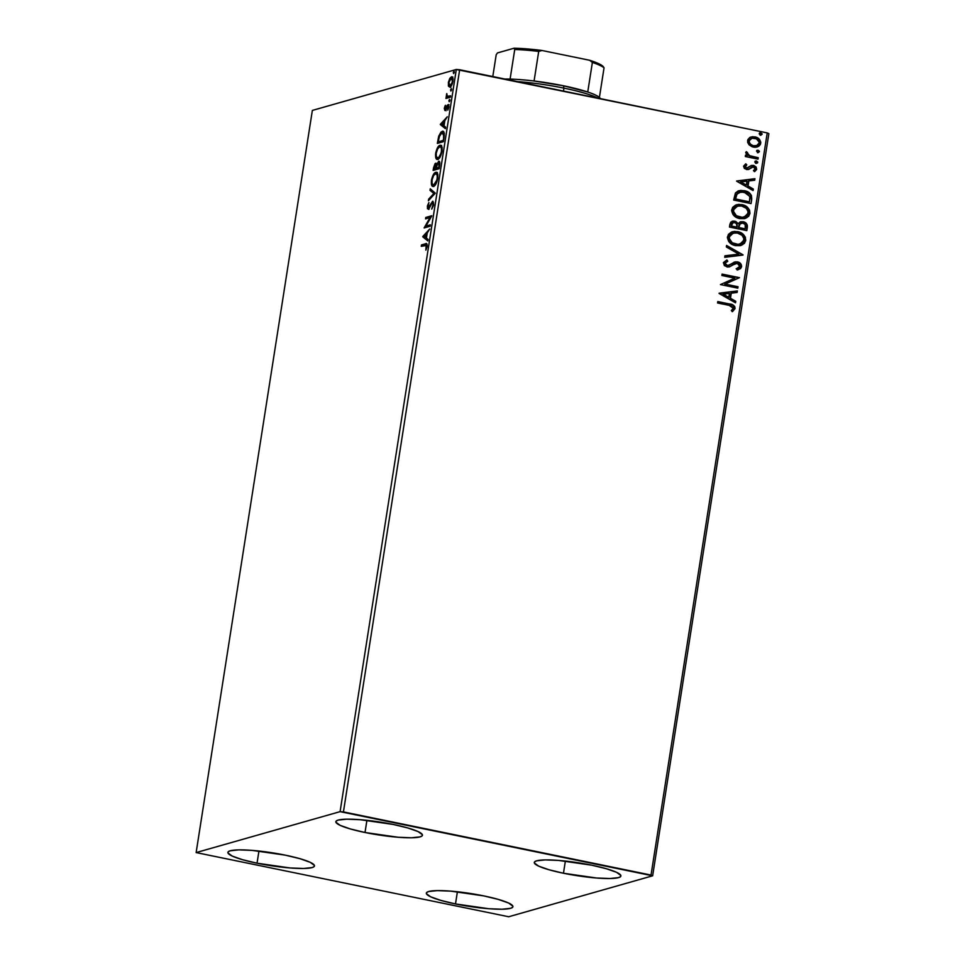 <?xml version="1.0" encoding="UTF-8"?>
<svg xmlns="http://www.w3.org/2000/svg" width="965" height="965" viewBox="0 0 965 965"><rect width="100%" height="100%" fill="white"/><g stroke="black" fill="none" stroke-linecap="round" stroke-linejoin="round"><path stroke-width="1.45" d="M365.011 832.493L366.917 820.322L365.011 832.493L350.428 828.971L340.211 825.377L335.929 822.252L336.254 821.022L338.22 820.069L346.749 819.176L360.21 819.695L393.286 824.46A43.823 6.466 8.9 0 1 422.441 835.256A43.823 6.466 8.9 0 1 365.011 832.493A43.823 6.466 8.9 0 1 335.856 821.698A43.823 6.466 8.9 0 1 393.286 824.46L407.881 827.982L418.086 831.577L422.381 834.701L422.055 835.931L420.077 836.884L411.548 837.777L398.099 837.258L365.011 832.493M455.492 903.94L457.398 891.769L455.492 903.94L440.909 900.417L430.692 896.823L426.409 893.699L426.723 892.468L428.701 891.515L437.229 890.623L450.691 891.129L483.767 895.894A43.823 6.466 8.9 0 1 512.922 906.702A43.823 6.466 8.9 0 1 455.492 903.94A43.823 6.466 8.9 0 1 426.337 893.144A43.823 6.466 8.9 0 1 483.767 895.894L498.35 899.416L508.567 903.023L512.849 906.147L512.536 907.377L510.557 908.318L502.029 909.223L488.58 908.704L455.492 903.94M257.04 863.193L258.946 851.034L257.04 863.193L242.456 859.682L232.239 856.076L227.957 852.951L228.283 851.721L230.249 850.78L238.777 849.875L252.239 850.394L285.326 855.159A43.823 6.466 8.9 0 1 314.469 865.955A43.823 6.466 8.9 0 1 257.04 863.193A43.823 6.466 8.9 0 1 227.897 852.397A43.823 6.466 8.9 0 1 285.326 855.159L299.91 858.681L310.127 862.276L314.409 865.4L314.083 866.63L312.117 867.583L303.589 868.476L290.127 867.957L257.04 863.193M563.464 873.241L565.369 861.07L563.464 873.241L548.868 869.718L538.663 866.124L534.369 862.987L534.694 861.757L536.673 860.816L545.189 859.912L558.651 860.43L591.738 865.195A43.823 6.466 8.9 0 1 620.893 876.003A43.823 6.466 8.9 0 1 563.464 873.241A43.823 6.466 8.9 0 1 534.308 862.445A43.823 6.466 8.9 0 1 591.738 865.195L606.322 868.717L616.538 872.312L620.821 875.448L620.495 876.678L618.529 877.619L610.001 878.524L596.539 878.005L563.464 873.241M652.642 875.81L768.864 133.653L767.235 132.905L651.025 875.062L343.431 811.915L459.654 69.745L767.235 132.905L456.312 69.48L340.09 811.649L196.136 852.577L312.358 110.42L456.312 69.48L312.358 110.42L196.136 852.577L508.688 916.75L652.642 875.81L340.09 811.649L196.136 852.577L508.688 916.75L652.642 875.81L651.025 875.062L767.235 132.905L768.864 133.653L652.642 875.81M450.824 87.333L448.484 86.211L450.233 86.947L452.332 83.666L453.031 79.166L451.994 76.874L450.112 77.96L448.448 82.073L448.387 85.909L449.473 86.416L448.858 82.725L448.484 86.211L449.835 87.127C451.065 86.802 452.09 84.884 452.887 81.362C453.164 77.984 452.681 76.488 451.439 76.874L449.666 78.684L448.351 82.652L451.222 78.274L452.995 78.708M450.329 97.224L450.546 95.825L447.338 96.307L446.783 93.557L445.951 98.466L450.329 97.224L450.546 95.825L447.603 96.452L446.469 94.654L446.807 96.886L445.951 98.466L450.329 97.224M445.287 109.105L446.156 109.286L444.901 107.923L445.396 105.294L444.31 108.478L444.889 110.529L447.977 105.921L447.808 110.179L448.93 106.476L448.267 104.522L445.287 109.105L445.094 105.885L444.358 108.164L445.082 110.505L448.291 105.402L447.302 105.197L445.167 109.117L446.156 109.322M444.021 137.476L443.804 131.988L442.706 131.276L440.969 132.084L438.689 136.27L437.362 143.399L443.369 141.698L444.021 137.476C444.563 132.688 443.96 130.649 442.187 131.349L438.689 136.27L437.362 143.399L443.369 141.698L444.021 137.476M439.135 168.718L439.859 163.302L438.966 161.252L436.687 164.581L436.023 163.23L435.07 163.64L433.538 167.85L433.14 170.419L439.135 168.718L439.702 165.075C440.004 162.289 439.654 161.01 438.677 161.276L436.687 164.581L435.685 163.242L433.14 170.419L439.135 168.718M435.312 193.169L430.257 188.814L430.016 190.334L433.876 193.458L428.629 199.176L428.4 200.696L435.312 193.169L430.257 188.814L430.016 190.334L433.876 193.458L428.629 199.176L428.4 200.696L435.312 193.169M430.342 224.833L425.879 226.112L431.765 215.75L425.77 217.463L425.553 218.862L430.028 217.583L424.13 227.945L430.125 226.232L430.342 224.833L425.879 226.112L431.717 216.076L425.77 217.463L425.553 218.862L430.028 217.583L424.13 227.945L430.125 226.232L430.342 224.833M425.239 245.207L427.049 246.823L425.867 250.14L427.097 246.509C427.218 243.831 426.699 242.915 425.517 243.783L421.464 244.941L422.465 245.146L422.32 246.039L422.465 245.146L421.464 244.941L421.247 246.34L426.144 245.098L425.867 250.14L427.169 246.015L426.795 243.771L421.464 244.941L421.247 246.34L427.206 245.327M422.742 236.787L427.833 240.912L428.074 239.38L426.433 238.066L427.242 232.963L429.69 229.031L422.742 236.787L423.768 236.763L422.742 236.787L427.833 240.912L428.074 239.38L426.433 238.066L427.242 232.963L429.69 229.031L422.779 236.558L424.214 236.28L423.731 236.992L422.742 236.787M432.404 202.674L433.587 205.038L431.705 209.103L433.659 204.64L432.911 201.239L428.448 207.801L427.929 206.582L428.93 202.541L427.483 205.726L427.447 208.681L429.015 208.585L432.248 202.747L433.092 204.375L431.705 209.103L433.514 205.4L432.634 201.263L428.279 207.801L429.401 208.006L428.448 207.801L427.978 206.184L428.93 202.541L427.362 206.341L428.255 209.188L431.741 203.289L432.585 202.65L433.575 202.855L432.742 203.494M433.538 186.329L435.854 184.05L437.615 179.249L437.772 174.303L436.216 172.301L433.357 174.629L431.584 179.502L431.439 184.436L432.151 185.943L433.538 186.329C435.239 185.907 436.638 183.278 437.76 178.428C438.11 173.809 437.422 171.782 435.697 172.361C433.985 172.759 432.561 175.413 431.439 180.334C431.114 184.918 431.813 186.921 433.538 186.329L433.828 186.559M437.772 159.309L440.076 157.042L441.849 152.229L442.006 147.283L440.45 145.281L437.591 147.621L435.734 152.904L435.806 157.886L437.772 159.309C439.461 158.887 440.872 156.258 441.994 151.409C442.344 146.789 441.656 144.774 439.931 145.341C438.207 145.751 436.795 148.405 435.673 153.314C435.336 157.898 436.035 159.901 437.772 159.309L438.062 159.551M440.317 124.545L445.408 128.659L445.649 127.139L444.021 125.812L444.817 120.709L447.265 116.777L440.354 124.304L445.408 128.659L445.649 127.139L444.021 125.812L444.817 120.709L447.265 116.777L440.354 124.304L441.355 124.509L444.672 121.602L444.069 125.51L441.789 124.015L444.105 121.481L443.49 125.39L441.789 124.015L440.317 124.545M449.22 101.759L449.907 99.781L449.027 100.227L449.22 101.759L449.581 99.431L448.894 100.746L449.22 101.759L448.894 100.746L449.786 100.927L448.894 100.746M450.896 91.048L451.548 88.913L450.703 89.516L450.896 91.048L451.258 88.72L450.571 90.022L450.896 91.048L450.571 90.022L451.463 90.215L450.571 90.022M453.622 73.581L454.274 71.446L453.441 72.049L453.622 73.581L453.996 71.253L453.309 72.568L453.622 73.581L453.309 72.568L454.201 72.749L453.309 72.568M749.093 144.834L752.205 146.801L755.1 147.307L758.695 146.342L760.384 144.473L760.758 142.132L759.093 139.008L756.102 137.175L752.579 136.704L749.769 137.549L747.899 139.539L747.646 142.362L749.093 144.834L753.375 147.114L757.079 147.042L760.71 143.339C760.504 139.732 758.587 137.573 754.98 136.873L750.263 137.307L747.586 140.637L749.093 144.834M758.008 159.129L758.237 157.729L749.226 155.558L747.441 154.111L747.549 152.615L746.307 151.674L745.776 152.361L747.405 155.51L745.547 155.124L745.318 156.523L758.008 159.129L758.237 157.729L749.648 155.739L746.307 151.674L745.704 152.651L747.405 155.51L745.547 155.124L745.318 156.523L758.008 159.129M743.581 166.161L744.377 168.417L747.006 169.575L749.081 169.225L752.061 166.897L754.015 167.066L755.1 168.947L753.46 170.588L754.509 171.625L756.584 169.538L756.174 167.078L753.798 165.485L751.144 165.57L747.26 168.127L745.233 167.005L746.777 164.87L745.812 163.833L743.581 166.161L746.5 169.502L748.526 169.454L753.327 166.812L755.1 168.947L753.46 170.588L754.509 171.625L756.681 169.104L753.472 165.413L751.446 165.461L746.657 168.091L745.161 166.39L746.777 164.87L745.812 163.833L743.581 166.161M751.711 199.393L751.385 195.376L749.347 192.903L745.849 191.082L740.927 190.407L738.309 190.913L735.595 192.843L733.677 200.044L751.047 203.603L751.711 199.393C751.832 194.411 749.383 191.516 744.329 190.696L738.84 190.744L735.414 193.097L733.677 200.044L751.047 203.603L751.711 199.393M746.813 230.623L747.284 225.098L744.015 221.938L740.348 221.841L738.237 223.651L735.837 221.492L733.123 221.094L730.831 222.083L729.854 224.483L729.456 227.052L746.813 230.623L747.38 226.992C747.417 224.061 745.993 222.3 743.122 221.697L740.625 221.745L738.237 223.651L734.811 221.19L732.302 221.238L729.854 224.483L729.456 227.052L746.813 230.623M742.99 255.074L726.573 245.46L726.331 246.98L738.816 254.097L724.944 255.809L724.715 257.329L743.026 254.844L726.573 245.46L726.331 246.98L738.816 254.097L724.944 255.809L724.715 257.329L742.99 255.074M738.032 286.75L725.113 284.096L739.455 277.667L722.085 274.096L721.868 275.495L734.811 278.161L720.445 284.579L737.803 288.149L738.032 286.75L737.489 288.077L738.032 286.75L725.113 284.096L739.455 277.667L722.085 274.096L721.868 275.495L734.811 278.161L720.445 284.579L737.803 288.149L738.032 286.75M729.118 305.35L733.111 307.22L733.147 308.667L731.301 310.597L732.531 311.574L735.077 308.559L734.739 306.556L733.303 305.145L717.779 301.575L717.562 302.974L729.118 305.35L733.291 308.209L731.301 310.597L732.531 311.574L735.077 308.559C734.606 305.603 732.749 304.072 729.504 303.987L717.779 301.575L717.562 302.974L729.118 305.35M719.058 293.432L735.511 302.817L735.752 301.297L730.481 298.281L731.277 293.179L737.127 292.455L737.369 290.935L719.094 293.191L735.511 302.817L735.752 301.297L730.481 298.281L731.277 293.179L737.127 292.455L737.369 290.935L719.058 293.432M727.429 261.346L724.824 263.324L727.779 261.25L726.874 259.935L723.388 262.842L726.934 266.919L729.685 266.75L734.341 263.819L732.037 265.23L737.284 263.276L739.829 266.424L736.488 268.68L737.2 269.995L741.627 266.69L739.841 262.914L735.897 261.792L727.694 265.58L725.149 263.638L725.523 262.432L727.779 261.25L726.874 259.935L723.461 262.54L724.365 265.592L727.634 267.016L729.926 266.654L735.511 263.385L738.309 263.65L739.829 266.424L736.488 268.68L737.2 269.995L740.553 268.62L741.627 266.69L738.08 269.79M735.583 245.629L740.288 245.641L744.377 243.373L745.728 240.478L745.318 237.197L743.4 234.519L739.238 232.046L734.51 231.371L731.422 232.083L728.406 234.399L727.393 237.667L728.756 241.54L731.928 244.278L735.583 245.629L740.722 245.52L745.728 240.478C745.342 235.508 742.664 232.565 737.694 231.636L732.459 231.721L727.465 236.835C727.912 241.781 730.614 244.712 735.583 245.629L735.583 245.629M739.817 218.609L744.522 218.621L748.611 216.365L749.962 213.458L749.552 210.189L747.622 207.499L743.472 205.026L738.744 204.363L735.656 205.075L732.64 207.379L731.627 210.647L732.99 214.52L736.162 217.258L739.817 218.609L744.956 218.512L749.962 213.458C749.576 208.5 746.898 205.545 741.916 204.616L736.681 204.701L731.687 209.815C732.133 214.761 734.848 217.692 739.817 218.609L739.817 218.609M736.633 181.179L753.086 190.563L753.327 189.043L748.056 186.04L748.852 180.938L754.714 180.214L754.944 178.694L736.633 181.179L753.086 190.563L753.327 189.043L748.056 186.04L748.852 180.938L754.714 180.214L754.944 178.694L736.633 181.179M756.09 163.302L757.513 162.904L757.67 161.903L755.462 161.071L754.823 162.108L755.607 163.133L757.73 162.434L756.464 160.974L754.835 161.843L756.09 163.302L757.73 162.434M757.187 150.335L758.14 150.263L756.512 151.131L758.285 152.627L759.346 151.191L758.14 150.263L756.717 150.649L757.525 152.518L759.407 151.722L758.14 150.263L757.018 150.371M759.925 132.868L760.866 132.796L759.238 133.665L761.023 135.16L762.073 133.725L759.865 132.881L759.238 133.93L760.263 135.052L762.133 134.256L760.866 132.796L759.745 132.905M717.755 301.743L729.166 304.084C732.411 304.168 734.256 305.7 734.727 308.655L732.194 311.671L734.763 308.402L732.954 305.242L717.755 301.743M719.082 293.251L737.369 290.935L736.802 292.504L737.031 291.032L719.082 293.251M730.927 293.276L730.131 298.378L735.752 301.297L735.209 302.648L735.402 301.394L730.131 298.378L730.927 293.276M722.918 294.277L728.792 297.329L722.918 294.277L729.395 293.42L728.792 297.329L722.918 294.277M722.061 274.265L739.455 277.667L724.763 284.192L737.682 286.846L724.763 284.192L739.106 277.763L722.061 274.265M737.2 269.995L740.203 268.716L741.627 266.69C741.494 264.048 740.131 262.444 737.525 261.889L734.727 262.01L728.43 265.508M729.009 266.943L729.685 266.75M729.456 265.122L727.079 265.508L725.161 263.228L726.742 265.604L729.106 265.218M734.558 262.07L737.188 261.985C739.793 262.54 741.156 264.145 741.289 266.786L739.504 263.011L735.535 261.901M735.547 261.901L733.955 262.251M728.261 265.568L727.043 265.652M726.742 265.604L724.799 263.529L727.031 261.479M733.545 264.241L734.341 263.819M737.176 268.511L736.15 268.777M724.944 255.87L738.816 254.097L724.944 255.87M726.524 245.725L743.026 254.844L726.524 245.725M743.894 243.626L745.414 238.91L743.05 234.616L738.129 231.914L732.29 231.769L737.344 231.733C742.326 232.661 745.004 235.605 745.39 240.575L740.553 245.568M741.108 245.387L742.845 244.495M740.42 243.964L736.078 244.434M733.05 233.168L728.913 237.233L733.231 233.108L737.465 233.035C741.494 233.759 743.653 236.136 743.943 240.152L739.95 244.157L735.451 244.326L731.868 242.854L729.673 240.575L728.865 237.571L730.047 234.917L732.966 233.192M735.451 244.326L735.8 244.229C731.796 243.494 729.624 241.129 729.25 237.137L728.913 237.233C729.275 241.226 731.458 243.59 735.451 244.326L739.769 244.205M732.133 221.299L734.811 221.19L738.237 223.651L735.499 221.588L732.302 221.238M740.457 221.805L742.785 221.793C745.655 222.396 747.067 224.157 747.043 227.089L746.5 230.563L747.103 226.136L745.993 223.554L743.231 221.902L740.01 221.938M745.993 223.554L744.522 222.396M741.096 223.18L739.118 224.749L738.454 227.631L739.467 224.652L741.277 223.132L742.905 223.084C745.016 223.663 745.885 225.05 745.499 227.258L744.908 228.958L738.454 227.631L739.25 224.519L741.048 223.192M732.978 222.65L731.108 226.124L733.147 222.601L734.63 222.589C736.633 223.084 737.465 224.363 737.127 226.449L736.669 227.27L731.108 226.124L731.639 223.675L733.267 222.613M737.019 227.173L731.108 226.124L737.019 227.173L731.458 226.027L732.266 223.144L734.124 222.517L736.416 223.482L737.019 227.173M745.257 228.862L738.454 227.631L745.257 228.862L738.804 227.535L740.058 223.808L742.905 223.084L745.173 224.531L745.257 228.862M748.128 216.606L749.648 211.89L747.284 207.608L742.35 204.906L736.512 204.761L741.578 204.713C746.548 205.642 749.238 208.597 749.624 213.554L744.787 218.56M745.33 218.367L747.079 217.475M744.642 216.956L740.312 217.415M737.284 206.148L733.135 210.225L737.465 206.1L741.699 206.015C745.716 206.751 747.875 209.128 748.177 213.144L744.172 217.137L739.685 217.306L736.102 215.834L733.895 213.567L733.135 210.225L734.281 207.909L737.2 206.172M739.685 217.306L740.022 217.209C736.03 216.474 733.846 214.121 733.484 210.129L733.135 210.225C733.509 214.218 735.692 216.57 739.685 217.306L744.003 217.185M738.671 190.793L743.991 190.793C749.033 191.613 751.494 194.508 751.361 199.49L751.047 195.473L748.357 192.53L742.785 190.588L737.96 191.01M736.174 195.195L738.876 192.409L744.111 192.083L749.865 196.51L749.479 201.842L735.342 199.104L749.142 201.938L735.342 199.104L735.885 196.172M737.212 193.47L737.996 192.855M735.68 199.007L736.597 194.267L735.825 198.09L736.946 194.17L739.817 192.107L736.597 194.267L741.144 191.878L747.127 193.181L749.95 196.993L749.479 201.842L735.68 199.007M736.669 180.998L754.944 178.694L754.377 180.25L754.606 178.79L736.669 180.998M748.514 181.034L747.706 186.136L753.327 189.043L752.784 190.395L752.99 189.14L747.706 186.136L748.514 181.034M740.505 182.023L746.367 185.075L740.505 182.023L746.982 181.167L746.367 185.075L740.505 182.023M745.523 163.99L746.777 164.87L744.811 166.487L746.307 168.187L747.513 168.091L744.896 167.114L746.428 164.979L745.523 163.99M747.851 167.994L746.657 168.091M751.096 165.558L753.472 165.413L756.681 169.104L754.932 171.336L756.234 169.635L756.041 167.5L753.762 165.678L751.096 165.558M751.711 166.993L750.179 168.224L753.327 166.812M750.179 168.224L748.177 169.55L750.179 168.224M754.932 171.336L756.065 170.045M747.224 168.175L746.307 168.187M755.511 161.046L756.464 160.974L754.835 161.843M756.464 160.974L757.38 162.53L755.752 163.399M756.258 163.435L757.32 161.999L755.113 161.167M745.511 155.293L747.405 155.51L745.511 155.293M746.102 151.879L747.549 152.615L746.874 153.29L749.298 155.835L758.237 157.729L757.694 159.068L757.887 157.826L748.478 155.437L746.102 151.879M758.14 150.263L759.407 151.722L757.428 152.687M757.778 152.591L759.407 151.722M757.935 152.723L758.997 151.288L756.789 150.456M751.204 136.958L750.263 137.307M749.914 137.404L754.642 136.97C758.249 137.669 760.155 139.829 760.372 143.435L756.91 147.078M757.537 146.849L760.046 144.569L759.95 140.685M759.527 139.985L755.764 137.271L750.481 137.175M756.644 145.619L752.845 145.727L749.455 143.508L749.069 140.214L751.856 138.333M751.699 138.369L748.792 141.059L751.868 138.321L754.775 138.272C757.477 138.755 758.936 140.347 759.153 143.013L756.572 145.655L753.267 145.824L756.391 145.703M753.605 145.727C750.903 145.233 749.419 143.64 749.142 140.962L748.792 141.059C749.069 143.737 750.565 145.329 753.267 145.824L750.481 144.171L749.142 141.867L749.926 139.406L752.205 138.236L756.415 138.827L759.166 142.12L758.9 143.869L756.982 145.522L753.605 145.727M760.866 132.796L762.133 134.256L760.167 135.221M760.504 135.124L762.133 134.256M760.673 135.257L761.735 133.821L759.527 132.989M729.395 293.42L728.792 297.329L723.268 294.18L729.395 293.42M737.465 233.035L742.085 235.327L743.967 238.813L742.845 242.468L738.309 244.422L732.218 242.758L729.25 238.476L729.649 235.882L731.144 234.133L734.932 232.83L737.465 233.035M741.699 206.015L746.319 208.319L748.189 211.805L747.067 215.448L742.543 217.415L736.44 215.738L733.484 211.456L733.883 208.874L735.378 207.125L739.166 205.81L741.699 206.015M746.982 181.167L746.367 185.075L740.843 181.927L746.982 181.167M426.566 243.663L425.517 243.783M426.542 233.735L427.23 232.987L426.482 237.764L424.202 236.268L426.53 233.735L425.915 237.643L424.202 236.268L426.53 233.735M427.917 240.369L423.731 236.992L427.917 240.369M425.312 227.607L426.144 226.16L425.312 227.607M430.752 217.74L430.028 217.583L430.752 217.74M426.627 218.548L426.759 217.668L425.77 217.463L431.596 216.293L426.759 217.668L426.627 218.548M426.88 226.305L430.269 225.352L426.88 226.305M428.955 209.417L428.255 209.188M428.532 209.067L428.267 207.801M428.967 206.389L429.196 207.97M428.448 207.801L429.413 207.994M429.98 206.86L429.353 206.739L429.98 206.86M430.848 204.966L430.221 204.833L430.848 204.966M428.267 207.366L428.798 209.345M429.606 199.369L428.629 199.176L429.606 199.369M434.853 193.663L430.016 190.334L431.005 190.539L431.162 189.55L431.005 190.539L434.853 193.651M433.381 186.366L432.356 184.219L433.514 186.45M434.841 174.086L436.687 172.566L435.697 172.361L436.843 172.53M437.386 172.53L435.697 172.361M436.952 172.506L434.346 174.834M435.553 173.254L434.95 173.929M436.892 173.917L437.929 174.798M435.649 184.58L434.117 185.147M435.48 173.76L436.94 174.605L437.7 178.766L433.755 184.93L434.745 185.135L433.128 184.942L432.043 183.278L432.115 179.767L433.611 175.558L435.48 173.76C436.88 173.278 437.422 174.906 437.133 178.646C436.24 182.518 435.106 184.605 433.755 184.93C432.368 185.401 431.801 183.796 432.067 180.093C432.971 176.197 434.117 174.086 435.48 173.76L437.833 174.617M433.755 184.93L435.348 184.834M434.214 170.117L434.395 168.935L434.214 170.117M435.505 164.629L436.409 163.555M439.847 162.976L438.448 162.675L439.304 167.608L436.506 168.127L437.036 165.172L438.448 162.675L438.991 165.896L438.737 167.488L436.506 168.127L437.507 168.332L439.28 167.826L436.506 168.127L436.687 164.581L438.424 162.808M439.316 161.408L438.677 161.276L439.316 161.408M436.53 163.507L435.42 164.786M436.59 164.822L437.133 165.449M435.468 164.641L436.578 167.705L433.973 168.851L434.962 169.056L436.892 168.501L433.973 168.851L435.468 164.641L435.891 168.296L436.892 168.501L433.973 168.851L435.468 164.641L436.469 164.846M437.615 159.346L436.59 157.211M439.871 157.572L437.965 157.922C436.59 158.393 436.035 156.776 436.289 153.085L437.64 148.912L439.702 146.74C441.102 146.258 441.656 147.886 441.367 151.638C440.462 155.498 439.34 157.597 437.989 157.91L436.385 156.704L435.673 153.314L436.289 153.085C437.205 149.177 438.339 147.066 439.702 146.74L442.067 147.597M439.063 147.066L440.921 145.546L439.931 145.341L441.077 145.51M441.608 145.51L439.931 145.341M436.578 157.174L437.748 159.43M441.186 145.498L438.58 147.826M439.775 146.246L439.184 146.909M441.126 146.897L442.163 147.79M439.702 146.74L441.162 147.585L441.934 151.758L438.351 158.139M437.989 157.91L439.582 157.814M438.436 143.097L438.629 141.915L438.436 143.097M441.27 133.098L442.802 132.796L444.286 135.414L443.635 135.281L443.779 139.093L442.971 140.48L438.207 141.831L443.502 140.806L438.207 141.831L439.147 136.849L441.97 132.748L443.635 135.281L443.538 140.588L438.207 141.831L439.799 135.076L443.188 131.554L442.187 131.349L443.381 131.505M442.923 131.3L442.187 131.349M443.442 131.505L440.957 133.544M443.273 132.893L444.322 133.592M444.286 133.52L441.97 132.748M444.129 121.493L444.805 120.746L444.129 121.493M445.492 128.128L441.319 124.75L445.492 128.128M445.902 108.128L446.276 109.31L445.902 108.128M446.385 108.792L445.733 108.659L446.385 108.792M447.856 105.933L448.773 107.537L447.808 110.179L448.858 107.127L448.544 104.642L447.302 105.197L449.039 104.751M446.083 110.71L445.348 108.37M445.275 108.973L445.48 110.444M448.858 104.823L447.832 106.283M449.895 100.457L449.581 99.431M447.471 96.295L447.024 98.165L447.157 97.272L446.168 97.067L447.808 97.091L446.807 96.886L447.808 97.091L447.495 96.404M446.783 93.557L446.964 94.763L446.783 93.557M447.724 96.476L450.474 96.331L447.603 96.452M451.572 89.745L451.258 88.72M450.414 78.828L449.666 78.684L450.414 78.828M452.296 77.055L451.439 76.874L452.296 77.055M452.911 77.055L451.439 76.874M449.207 84.956L450.064 87.248M452.489 78.442L453.188 79.034M451.343 85.801L450.486 85.897M451.222 78.274L452.199 78.828L452.271 81.953L451.306 84.534L449.654 85.752L451.041 85.933L450.052 85.728L448.894 82.495L451.222 78.274L452.85 81.615L450.052 85.728L451.27 85.837M454.31 72.279L453.996 71.253M450.052 85.728L449.268 85.487M340.09 811.649L456.312 69.48L459.654 69.745L343.431 811.915L340.09 811.649M504.731 79.046L510.099 79.094A55.765 8.227 8.9 0 1 534.079 81L563.476 85.776L563.934 88.129A58.431 8.625 8.9 0 1 598.167 98.189A58.431 8.625 -171.1 0 0 563.934 88.129L563.476 91.06L563.934 88.129A58.431 8.625 -171.1 0 0 517.324 81.591A58.431 8.625 8.9 0 1 563.934 88.129L563.476 85.776A55.765 8.227 -171.1 0 0 534.079 81A55.765 8.227 -171.1 0 0 510.099 79.094A55.765 8.227 -171.1 0 0 504.936 79.046M600.495 98.659L600.158 98.213A55.765 8.227 -171.1 0 0 599.41 97.429L600.447 98.707M563.476 85.776L587.745 92.013A55.765 8.227 -171.1 0 0 563.476 85.776M599.41 97.429A55.765 8.227 -171.1 0 0 587.745 92.013A55.765 8.227 8.9 0 1 599.41 97.429L604.042 67.84L603.234 66.585A54.173 7.997 -171.1 0 0 589.603 60.264L592.377 62.435L587.745 92.013L592.377 62.435A55.765 8.227 8.9 0 1 604.042 67.84A55.765 8.227 -171.1 0 0 592.377 62.435L589.603 60.264L598.505 63.593L604.042 67.84L599.41 97.429M513.935 48.25L514.731 49.505L510.099 79.094L514.731 49.505A55.765 8.227 8.9 0 1 538.711 51.422L541.968 50.482L589.603 60.264L541.968 50.482A54.173 7.997 -171.1 0 0 513.935 48.25L541.968 50.482L538.711 51.422A55.765 8.227 -171.1 0 0 514.731 49.505L513.935 48.25L497.482 52.93L513.935 48.25M492.789 76.549L496.203 54.776L497.482 52.93L496.203 54.776L492.789 76.549M534.079 81L538.711 51.422L534.079 81"/></g></svg>
